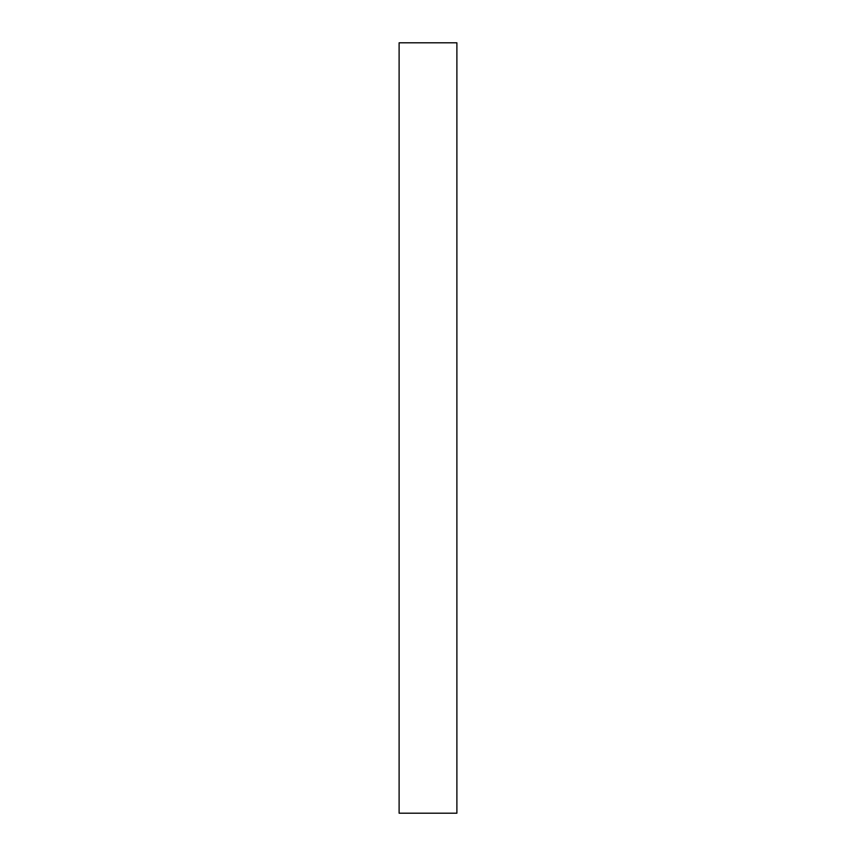 <?xml version="1.0" encoding="UTF-8"?>
<svg xmlns="http://www.w3.org/2000/svg" width="856" height="856" viewBox="0 0 856 856"><rect width="100%" height="100%" fill="white"/><g stroke="black" fill="none" stroke-linecap="round" stroke-linejoin="round"><path stroke-width="1.28" d="M399.11 42.8L399.11 813.2L399.11 42.8L456.89 42.8L456.89 813.2L399.11 813.2L456.89 813.2L456.89 42.8L399.11 42.8"/></g></svg>

